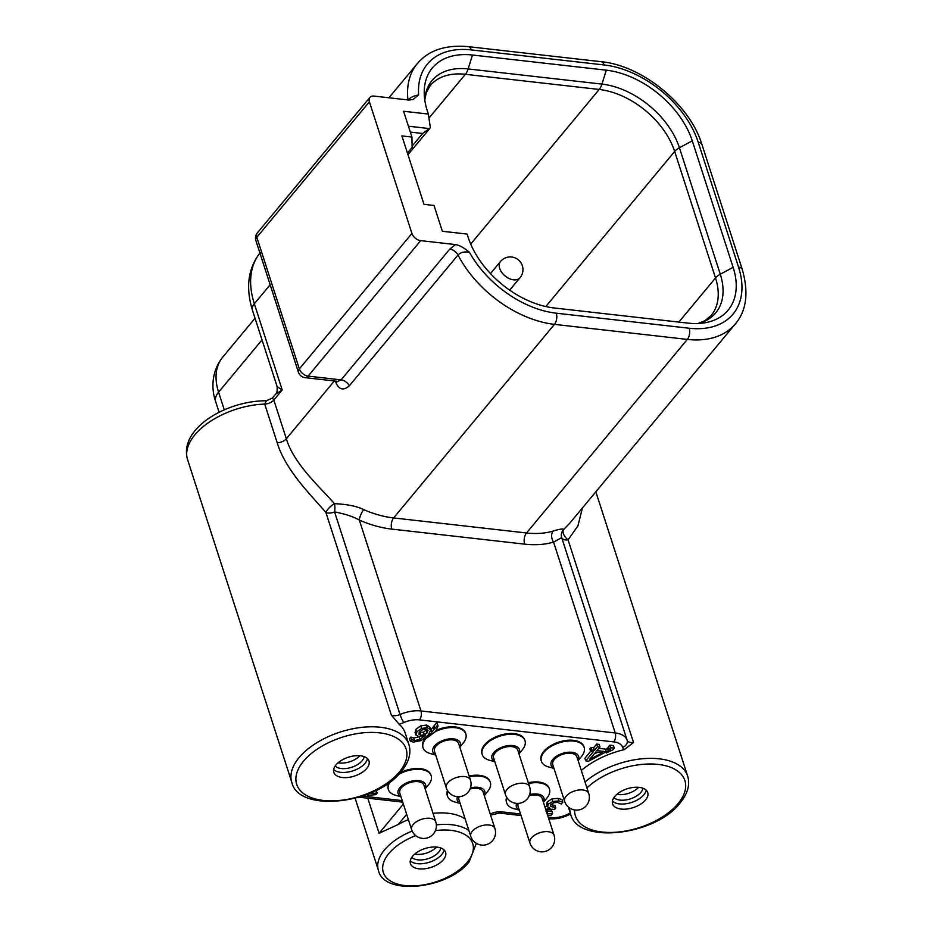 <?xml version="1.0" encoding="UTF-8"?>
<svg xmlns="http://www.w3.org/2000/svg" width="933" height="933" viewBox="0 0 933 933"><rect width="100%" height="100%" fill="white"/><g stroke="black" fill="none" stroke-linecap="round" stroke-linejoin="round"><path stroke-width="1.4" d="M408.432 126.212L429.612 128.614L430.381 127.739L422.614 133.489L410.333 132.089M430.381 127.739L428.352 114.059L403.592 111.249L411.931 137.069L401.901 135.926L423.99 204.327L434.02 205.47L442.359 231.279L467.118 234.078L468.156 237.309A78.71 50.755 -140.3 0 0 554.155 307.972L687.983 323.121A78.71 50.755 -140.3 0 0 703.342 323.028A78.71 50.755 -140.3 0 0 733.128 267.316L720.276 274.232L679.422 147.752A70.896 45.729 39.7 0 0 601.948 84.098L468.133 68.937A70.896 45.729 39.7 0 0 424.748 99.854M407.429 153.059L412.118 147.414L411.931 137.069M428.352 114.059L427.314 110.829A78.71 50.755 -140.3 0 1 424.258 94.641A78.71 50.755 -140.3 0 1 472.46 55.024L606.287 70.173A78.71 50.755 -140.3 0 1 692.274 140.836L733.128 267.316M411.919 233.425A8.035 5.178 39.7 0 0 420.69 240.632L455.526 244.574C459.479 245.204 464.133 247.793 469.486 252.377A86.093 55.525 39.7 0 0 556.301 313.185L689.184 328.241A86.093 55.525 39.7 0 0 738.563 267.188L698.222 142.259A86.093 55.525 39.7 0 0 604.141 64.96L471.258 49.904A86.093 55.525 39.7 0 0 418.637 94.921L413.004 99.528L408.841 100.029L374.005 96.087A8.035 5.178 39.7 0 0 369.911 97.405A8.035 5.178 39.7 0 0 369.398 101.79L256.82 237.285A8.035 5.178 -140.3 0 1 257.333 232.912A8.035 8.035 0 0 0 255.864 240.504A8.035 4.303 -17.9 0 1 256.82 237.285L299.341 368.92A8.035 4.303 162.1 0 0 298.385 372.15A8.035 8.035 0 0 0 305.126 377.655A8.035 4.373 -83.5 0 0 308.112 376.127A8.035 5.178 -140.3 0 1 299.341 368.92L411.919 233.425L369.398 101.79M335.448 381.096A94.128 60.703 39.7 0 0 336.172 383.171C339.332 389.831 343.729 390.705 349.35 385.784L458.01 255.012C460.739 252.213 464.564 251.339 469.486 252.377M556.301 313.185A8.035 4.373 96.5 0 1 554.459 324.357A94.128 60.703 39.7 0 1 458.01 255.012A8.035 5.178 39.7 0 0 449.776 249.088L455.526 244.574M689.184 328.241A8.035 4.373 96.5 0 1 687.341 339.414L526.515 532.976A8.035 4.373 -83.5 0 0 524.673 544.149L391.79 529.104A8.035 4.373 -83.5 0 1 393.621 517.932L554.459 324.357L687.341 339.414A94.128 60.703 39.7 0 0 735.309 323.938L569.9 523.028L563.59 529.629C563.45 528.463 559.963 528.953 553.129 531.099A94.128 60.703 -140.3 0 1 526.515 532.976L393.621 517.932A94.128 60.703 -140.3 0 1 363.718 509.64C357.164 506.257 347.391 504.263 334.411 503.668C320.322 487.329 293.872 464.156 286.338 438.767L334.352 380.967M553.129 531.099A8.035 5.633 -106.4 0 0 553.572 542.108A102.163 65.881 -140.3 0 1 524.673 544.149M418.637 94.921C413.692 95.831 410.147 97.568 407.978 100.123M337.909 381.352L341.116 379.871L449.776 249.088M336.172 383.171A8.035 4.117 160 0 0 337.175 381.294M363.718 509.64A8.035 2.531 -66.6 0 0 359.333 520.113C353.7 516.777 345.443 514.036 334.574 511.902A8.035 2.974 -89.5 0 0 334.411 503.668A8.035 2.274 -42 0 0 325.897 512.439C311.622 495.773 285.51 470.395 277.218 442.79L264.704 404.071L266.36 400.782C226.252 400.514 178.46 428.877 187.556 459.549A61.52 32.97 -17.9 0 1 194.845 434.836A61.52 32.97 -17.9 0 1 264.704 404.071A8.035 4.303 -17.9 0 0 273.824 400.047L272.389 398.029L266.36 400.782M582.402 507.972L577.912 525.92L568.069 539.869L633.519 742.481L624.294 749.619A14.462 7.744 -17.9 0 1 622.673 747.333A19.278 10.333 162.1 0 0 613.739 741.887L419.5 719.891A19.278 10.333 162.1 0 0 403.802 722.562A6.426 0.945 -113.3 0 1 400.024 714.515L334.574 511.902A8.035 4.303 -17.9 0 1 325.897 512.439L391.335 715.051L399.021 724.113A61.52 32.97 -17.9 0 1 405.19 733.023L408.899 744.511A61.52 32.97 162.1 0 0 360.954 727.46A61.52 32.97 162.1 0 0 299.096 757.608A61.52 32.97 162.1 0 0 291.807 782.32L187.556 459.549M561.724 537.7A8.035 4.303 -17.9 0 0 568.069 539.869A8.035 4.338 47.3 0 1 563.59 529.629A8.035 7.989 -14.7 0 0 561.689 537.63L627.093 740.102M561.689 537.63L553.572 542.108L615.209 732.953L420.97 710.958A25.704 13.773 162.1 0 0 400.012 714.526A8.035 4.303 -17.9 0 1 391.335 715.051M581.317 770.471A61.52 32.97 -17.9 0 1 624.294 749.619M426.894 729.326L423.512 732.207L419.15 732.533M597.598 752.255L594.111 754.004M403.371 804.071L379.101 833.286L398.228 824.48A51 27.325 -17.9 0 1 408.386 819.606M433.029 813.331A51 27.325 -17.9 0 1 465.182 819.034M506.654 797.26A22.485 12.047 162.1 0 0 506.432 802.193L506.689 802.963A22.485 12.047 162.1 0 0 513.896 808.678L519.296 810.147M546.82 798.182A22.485 12.047 162.1 0 0 546.971 797.995A22.485 12.047 162.1 0 0 549.479 789.143L549.234 788.373A22.485 12.047 162.1 0 0 528.276 782.705M447.502 790.566A22.485 12.047 162.1 0 0 447.28 795.499L447.537 796.269A22.485 12.047 162.1 0 0 454.744 801.972L460.144 803.441M487.667 791.476A22.485 12.047 162.1 0 0 487.819 791.289A22.485 12.047 162.1 0 0 490.326 782.449L490.082 781.667A22.485 12.047 162.1 0 0 469.124 776.011M581.492 756.441A22.485 12.047 162.1 0 0 581.644 756.255A22.485 12.047 162.1 0 0 584.163 747.415L583.906 746.633A22.485 12.047 162.1 0 0 566.389 740.405A22.485 12.047 162.1 0 0 543.776 751.427A22.485 12.047 162.1 0 0 541.105 760.465L541.362 761.235A22.485 12.047 162.1 0 0 548.569 766.938L553.98 768.407M522.34 749.747A22.485 12.047 162.1 0 0 522.503 749.561A22.485 12.047 162.1 0 0 525.011 740.709L524.754 739.939A22.485 12.047 162.1 0 0 507.237 733.711A22.485 12.047 162.1 0 0 484.624 744.732A22.485 12.047 162.1 0 0 481.964 753.759L482.209 754.54A22.485 12.047 162.1 0 0 489.417 760.243L494.828 761.713M426.124 737.292A22.485 12.047 162.1 0 0 425.471 738.026A22.485 12.047 162.1 0 0 422.812 747.065L423.057 747.834A22.485 12.047 162.1 0 0 430.276 753.537L435.676 755.019M463.2 743.041A22.485 12.047 162.1 0 0 463.351 742.855A22.485 12.047 162.1 0 0 465.859 734.014L465.614 733.233A22.485 12.047 162.1 0 0 436.621 730.154M388.769 782.88A22.485 12.047 162.1 0 0 388.14 788.793L388.385 789.575A22.485 12.047 162.1 0 0 395.592 795.278L401.003 796.747M428.515 784.781A22.485 12.047 162.1 0 0 428.667 784.595A22.485 12.047 162.1 0 0 431.186 775.743L430.929 774.973A22.485 12.047 162.1 0 0 400.269 772.676M614.311 748.149L613.482 745.572L609.785 745.152L610.614 747.73L609.296 749.327L610.567 749.467L608.223 750.622L606.217 753.024L612.981 749.747L614.311 748.149L610.614 747.73M609.296 749.327L608.456 746.75L609.785 745.152M608.678 747.403L607.395 748.033L608.223 750.622M605.739 750.027L607.395 748.033M437.227 723.378L438.067 725.979L436.807 722.62L437.647 725.198L427.291 737.653L435.618 731.46L438.055 725.956L437.647 725.198M431.792 732.23L430.964 729.653L436.807 722.62M367.159 794.391L367.462 795.336L375.824 794.671L377.189 793.027L376.034 790.473M419.488 736.743L413.681 738.003L410.87 737.07L409.505 738.714L410.345 741.292L413.354 742.085L421.215 740.557L428.445 734.866L430.696 729.874L429.786 726.994L426.451 725.069L420.76 725.886L416.13 729.093L415.045 732.452L415.791 734.761M430.696 729.874L427.279 727.647L421.599 728.463L416.958 731.67L415.873 735.029L415.045 732.452M546.027 811.302C547.146 809.681 549.455 809.016 552.966 809.331L554.552 809.506L555.788 808.025L550.295 806.24L550.89 804.526L553.712 802.742L557.584 802.392L561.304 804.048L562.844 802.193L562.016 799.616L558.039 798.345L551.881 798.916L547.356 801.785L546.656 804.013L547.566 806.788L550.097 808.27L545.723 809.378M547.286 805.984L544.884 806.8M547.718 815.57L551.193 815.185L552.604 813.494L551.765 810.917L546.365 811.383M555.788 808.025L554.948 805.447L550.75 804.712M599.977 746.948L599.138 744.371L596.677 744.091L593.621 747.765L591.056 747.473L589.878 748.896L590.717 751.473L593.283 751.765L585.737 760.838L588.688 761.165L606.275 751.683L596.922 750.622L599.977 746.948L597.505 746.668L594.461 750.342L591.895 750.062L590.717 751.473M590.659 751.322L584.909 758.249L585.737 760.838M606.275 751.683L605.435 749.106L598.811 748.348M506.992 797.797A22.485 12.047 162.1 0 0 506.689 802.963M516.707 803.395A14.462 7.744 162.1 0 0 519.238 809.937M543.379 802.135A14.462 7.744 162.1 0 0 529.606 794.624M554.085 835.257A12.689 6.799 162.1 0 0 548.207 831.7A12.689 6.799 162.1 0 0 535.029 834.93A12.689 6.799 162.1 0 0 529.932 843.059A12.689 12.689 0 0 0 540.58 851.771A12.689 12.689 0 0 0 554.085 835.257L542.236 798.613A12.689 6.799 162.1 0 0 536.37 795.056A12.689 6.799 162.1 0 0 529.209 795.709M518.305 803.395A12.689 6.799 162.1 0 0 518.095 806.415L529.932 843.059M578.063 760.407A14.462 7.744 162.1 0 0 570.658 752.185A14.462 7.744 162.1 0 0 552.803 759.415A14.462 7.744 162.1 0 0 553.91 768.209M588.758 793.528L576.921 756.873A12.689 6.799 162.1 0 0 571.043 753.316A12.689 6.799 162.1 0 0 557.864 756.546A12.689 6.799 162.1 0 0 552.768 764.675L564.605 801.33A12.689 12.689 0 0 0 575.253 810.031A12.689 12.689 0 0 0 588.758 793.528A12.689 6.799 162.1 0 0 582.88 789.971A12.689 6.799 162.1 0 0 569.701 793.202A12.689 6.799 162.1 0 0 564.605 801.33M518.911 753.712A14.462 7.744 162.1 0 0 511.506 745.479A14.462 7.744 162.1 0 0 493.65 752.709A14.462 7.744 162.1 0 0 494.758 761.503M529.606 786.822L517.768 750.179A12.689 6.799 162.1 0 0 511.89 746.622A12.689 6.799 162.1 0 0 498.712 749.852A12.689 6.799 162.1 0 0 493.615 757.981L505.453 794.624A12.689 12.689 0 0 0 516.101 803.336A12.689 12.689 0 0 0 529.606 786.822A12.689 6.799 162.1 0 0 523.728 783.265A12.689 6.799 162.1 0 0 510.549 786.496A12.689 6.799 162.1 0 0 505.453 794.624M459.759 747.006A14.462 7.744 162.1 0 0 452.353 738.784A14.462 7.744 162.1 0 0 434.498 746.015A14.462 7.744 162.1 0 0 435.606 754.809M470.454 780.128L458.616 743.473A12.689 6.799 162.1 0 0 452.738 739.916A12.689 6.799 162.1 0 0 439.56 743.146A12.689 6.799 162.1 0 0 434.475 751.275L446.312 787.93A12.689 12.689 0 0 0 456.96 796.642A12.689 12.689 0 0 0 470.454 780.128A12.689 6.799 162.1 0 0 464.576 776.571A12.689 6.799 162.1 0 0 451.409 779.801A12.689 6.799 162.1 0 0 446.312 787.93M425.086 788.747A14.462 7.744 162.1 0 0 417.681 780.524A14.462 7.744 162.1 0 0 399.825 787.744A14.462 7.744 162.1 0 0 400.933 796.549M435.781 821.868L423.944 785.213A12.689 6.799 162.1 0 0 418.066 781.656A12.689 6.799 162.1 0 0 404.887 784.886A12.689 6.799 162.1 0 0 399.791 793.015L411.628 829.659A12.689 12.689 0 0 0 422.276 838.37A12.689 12.689 0 0 0 435.781 821.868A12.689 6.799 162.1 0 0 429.903 818.299A12.689 6.799 162.1 0 0 416.724 821.541A12.689 6.799 162.1 0 0 411.628 829.659M457.555 796.689A14.462 7.744 162.1 0 0 460.086 803.243M484.239 795.441A14.462 7.744 162.1 0 0 470.465 787.918M494.933 828.562A12.689 6.799 162.1 0 0 489.055 825.005A12.689 6.799 162.1 0 0 475.877 828.236A12.689 6.799 162.1 0 0 470.78 836.365A12.689 12.689 0 0 0 481.428 845.076A12.689 12.689 0 0 0 494.933 828.562L483.096 791.907A12.689 6.799 162.1 0 0 477.218 788.35A12.689 6.799 162.1 0 0 470.057 789.003M459.153 796.7A12.689 6.799 162.1 0 0 458.943 799.709L470.78 836.365M549.479 789.143A22.485 12.047 162.1 0 0 528.533 783.487M584.163 747.415A22.485 12.047 162.1 0 0 566.634 741.175A22.485 12.047 162.1 0 0 544.021 752.196A22.485 12.047 162.1 0 0 541.362 761.235M525.011 740.709A22.485 12.047 162.1 0 0 507.482 734.481A22.485 12.047 162.1 0 0 484.88 745.502A22.485 12.047 162.1 0 0 482.209 754.54M427.162 737.245A22.485 12.047 162.1 0 0 425.728 738.808A22.485 12.047 162.1 0 0 423.057 747.834M465.859 734.014A22.485 12.047 162.1 0 0 435.548 731.542M389.947 782.017A22.485 12.047 162.1 0 0 388.385 789.575M431.186 775.743A22.485 12.047 162.1 0 0 398.624 774.448M447.84 791.091A22.485 12.047 162.1 0 0 447.537 796.269M490.326 782.449A22.485 12.047 162.1 0 0 469.381 776.781M605.925 752.103L606.217 753.024M434.09 725.886L434.93 728.475M433.064 727.122L433.892 729.711M426.929 736.522L427.291 737.653M429.507 733.466L429.856 734.563M377.189 793.027L371.789 793.447L373.095 791.872M368.78 793.75L367.462 795.336M552.604 813.494L547.204 813.961M562.844 802.193L558.867 800.922L552.709 801.505L548.196 804.363L547.566 806.788M595.744 752.045L602.473 752.803L589.598 759.427L595.744 752.045M415.873 735.029L419.034 736.697L425.203 735.262L420.037 739.461L414.52 740.592L411.71 739.647L410.345 741.292M427.034 732.953L424.352 734.784L420.888 735.286L418.8 734.154L419.698 731.775L422.579 729.676L425.984 729.128L427.979 730.434L427.034 732.953L426.194 730.376M591.056 747.473L591.895 750.062M593.621 747.765L594.461 750.342M596.677 744.091L597.505 746.668M591.032 757.701L591.265 758.424M410.87 737.07L411.71 739.647M622.673 747.333C626.288 745.829 627.781 743.461 627.139 740.231A25.704 13.773 162.1 0 0 627.116 740.161A25.704 13.773 162.1 0 0 615.209 732.953A6.426 3.499 -83.5 0 1 613.739 741.887M633.519 742.481A8.035 4.303 -17.9 0 1 627.151 740.277L627.139 740.231M412.619 856.226A18.473 9.901 162.1 0 0 410.427 863.643A18.473 9.901 162.1 0 0 424.83 868.763A18.473 9.901 162.1 0 0 443.397 859.713A18.473 9.901 162.1 0 0 445.589 852.284A18.473 9.901 162.1 0 0 431.198 847.176A18.473 9.901 162.1 0 0 412.619 856.226M444.085 849.928A18.473 9.901 -17.9 0 1 441.729 854.546A18.473 9.901 -17.9 0 1 425.623 863.212A18.473 9.901 -17.9 0 1 410.275 860.844M440.784 847.957A15.744 8.432 -17.9 0 1 438.743 852.097A15.744 8.432 -17.9 0 1 424.842 859.503A15.744 8.432 -17.9 0 1 411.791 857.322M616.876 794.333A15.744 8.432 162.1 0 0 638.65 787.3M338.119 762.762A15.744 8.432 162.1 0 0 359.893 755.73M414.73 854.092A15.744 8.432 162.1 0 0 436.516 847.059M642.919 788.198A15.744 8.432 -17.9 0 1 640.889 792.339A15.744 8.432 -17.9 0 1 626.988 799.756A15.744 8.432 -17.9 0 1 613.937 797.563M646.219 790.169A18.473 9.901 -17.9 0 1 643.875 794.799A18.473 9.901 -17.9 0 1 627.757 803.453A18.473 9.901 -17.9 0 1 612.41 801.097M645.543 799.954A18.473 9.901 162.1 0 0 647.724 792.537A18.473 9.901 162.1 0 0 633.332 787.417A18.473 9.901 162.1 0 0 614.765 796.467A18.473 9.901 162.1 0 0 612.573 803.896A18.473 9.901 162.1 0 0 626.964 809.004A18.473 9.901 162.1 0 0 645.543 799.954M336.008 764.897A18.473 9.901 162.1 0 0 333.816 772.326A18.473 9.901 162.1 0 0 348.219 777.446A18.473 9.901 162.1 0 0 366.786 768.384A18.473 9.901 162.1 0 0 368.978 760.966A18.473 9.901 162.1 0 0 354.587 755.847A18.473 9.901 162.1 0 0 336.008 764.897M367.474 758.599A18.473 9.901 -17.9 0 1 365.118 763.229A18.473 9.901 -17.9 0 1 349 771.883A18.473 9.901 -17.9 0 1 333.664 769.527M364.173 756.628A15.744 8.432 -17.9 0 1 362.132 760.768A15.744 8.432 -17.9 0 1 348.231 768.186A15.744 8.432 -17.9 0 1 335.18 765.993M277.218 442.79A8.035 4.303 -17.9 0 0 286.338 438.767L273.824 400.047L282.198 389.982L275.667 394.088L272.389 398.029M259.922 253.053A94.128 60.703 39.7 0 0 254.347 303.773L282.198 389.982L277.113 386.577C277.381 391.184 276.903 393.691 275.667 394.088M697.942 323.518L704.881 320.719L711.098 315.564A69.065 44.539 39.7 0 0 715.518 277.941L674.664 151.461A69.065 44.539 39.7 0 0 599.196 89.451L465.38 74.302A69.065 44.539 39.7 0 0 430.171 85.649L426.253 92.705L424.772 100.041M472.46 55.024L468.133 68.937A12.852 6.998 -83.5 0 1 465.38 74.302L428.958 118.129M412.094 146.143L422.614 133.489M692.274 140.836L679.422 147.752A12.852 6.881 -17.9 0 0 674.664 151.461L545.805 306.549M698.129 323.506A70.896 45.729 39.7 0 0 720.276 274.232A12.852 6.881 -17.9 0 0 715.518 277.941L678.839 322.095M606.287 70.173L601.948 84.098A12.852 6.998 -83.5 0 1 599.196 89.451L470.71 244.084M349.35 385.784A8.035 5.178 39.7 0 0 341.116 379.871L308.112 376.127L420.69 240.632M738.563 267.188A8.035 4.303 -17.9 0 1 742.283 269.439L701.943 144.51C689.872 104.531 642.452 65.555 601.132 61.695L468.238 46.65C445.566 44.609 428.585 50.277 417.284 63.654A94.128 60.703 39.7 0 0 407.954 99.936M698.222 142.259A8.035 4.303 -17.9 0 1 701.943 144.51M604.141 64.96A8.035 4.373 -83.5 0 0 601.132 61.695M471.258 49.904A8.035 4.373 -83.5 0 0 468.238 46.65M277.113 386.577L252.446 310.223A16.059 8.607 -17.9 0 1 254.347 303.773L270.162 284.752M391.79 529.104A102.163 65.881 -140.3 0 1 359.333 520.113L420.97 710.958A6.426 3.499 -83.5 0 1 419.5 719.891M569.701 808.025A61.52 32.97 162.1 0 0 570.564 813.891C577.27 844.703 655.188 835.851 680.099 802.975C687.714 793.645 690.222 784.688 687.644 776.081A61.52 32.97 162.1 0 0 645.624 758.506A61.52 32.97 162.1 0 0 585.026 781.959M548.219 817.121L551.543 817.495A17.669 9.47 162.1 0 0 567.859 814.147A14.462 7.744 -17.9 0 1 570.296 813.051M567.859 814.147A6.426 1.586 62.8 0 0 569.118 814.696L570.599 814.019M551.543 817.495A6.426 3.499 96.5 0 1 549.152 818.719C555.835 819.337 562.494 817.996 569.118 814.696M403.802 722.562A14.462 7.744 -17.9 0 1 399.021 724.113M490.257 814.077A12.852 6.881 -17.9 0 1 501.697 811.85L520.532 813.984M398.228 824.48L406.671 814.311M362.505 796.082L402.24 800.584M433.647 726.515L434.475 729.093M553.281 805.249L554.12 807.838M546.96 811.465L547.788 814.054M547.356 801.785L548.196 804.363M551.881 798.916L552.709 801.505M558.039 798.345L558.867 800.922M413.681 738.003L414.52 740.592M419.197 736.883L420.037 739.461M416.13 729.093L416.958 731.67M420.76 725.886L421.599 728.463M426.451 725.069L427.279 727.647M423.512 732.207L424.352 734.784M420.06 732.708L420.888 735.286M490.583 815.115L499.307 813.075A6.426 3.499 -83.5 0 0 501.697 811.85M379.101 833.286L367.765 798.17M468.891 830.522A51 27.325 162.1 0 0 436.364 824.865M412.176 831.058A51 27.325 162.1 0 0 384.478 849.928A51 27.325 162.1 0 0 378.436 870.419L355.146 798.286M415.721 835.618A46.988 25.179 162.1 0 0 388.863 853.532A46.988 25.179 162.1 0 0 405.062 885.58A46.988 25.179 162.1 0 0 467.153 862.395A46.988 25.179 162.1 0 0 435.443 830.592M574.623 809.949A57.508 30.812 162.1 0 0 615.034 832.294A57.508 30.812 162.1 0 0 678.058 803.64A57.508 30.812 162.1 0 0 661.707 764.908A57.508 30.812 162.1 0 0 586.927 787.849M399.301 772.069A57.508 30.812 162.1 0 0 379.486 732.837A57.508 30.812 162.1 0 0 303.493 761.223A57.508 30.812 162.1 0 0 323.308 800.444A57.508 30.812 162.1 0 0 399.301 772.069M224.27 409.762L218.579 392.175A64.249 41.437 -140.3 0 1 222.695 357.176C210.671 372.395 211.616 390.216 215.733 401.855A24.095 12.91 -17.9 0 1 218.579 392.175L262.033 339.892M509.686 290.151L520.019 277.731A12.689 8.187 -140.3 0 1 513.547 279.818A12.689 8.187 -140.3 0 1 501.721 272.378A12.689 8.187 -140.3 0 1 500.496 261.508L490.466 273.591M407.966 154.715L430.323 127.809M735.309 323.938C746.528 310.759 748.861 292.589 742.283 269.439M388.921 97.778L417.284 63.654M369.911 97.405L257.333 232.912M337.559 381.329L305.126 377.655M561.573 537.221L627.151 740.266M687.644 776.081L595.837 491.808M543.449 802.345L546.971 797.995M578.122 760.605L581.644 756.255M518.981 753.911L522.503 749.561M459.829 747.216L463.351 742.855M425.145 788.945L428.667 784.595M484.297 795.651L487.819 791.289M359.053 797.19L402.741 802.135M499.307 813.075L521.034 815.535M378.436 870.419C383.801 896.1 448.4 889.161 469.194 861.742L476.32 843.339M570.564 813.891L568.337 806.987M291.807 782.32C298.513 813.133 376.431 804.281 401.353 771.404C408.957 762.074 411.476 753.118 408.899 744.511M255.036 318.246L222.695 357.176M219.08 412.246L215.733 401.855M252.446 310.223C245.449 287.177 248.096 267.934 260.377 252.493M255.864 240.504L298.385 372.15M520.019 277.731A12.689 12.689 0 0 0 511.681 257.007A12.689 12.689 0 0 0 500.496 261.508"/></g></svg>

